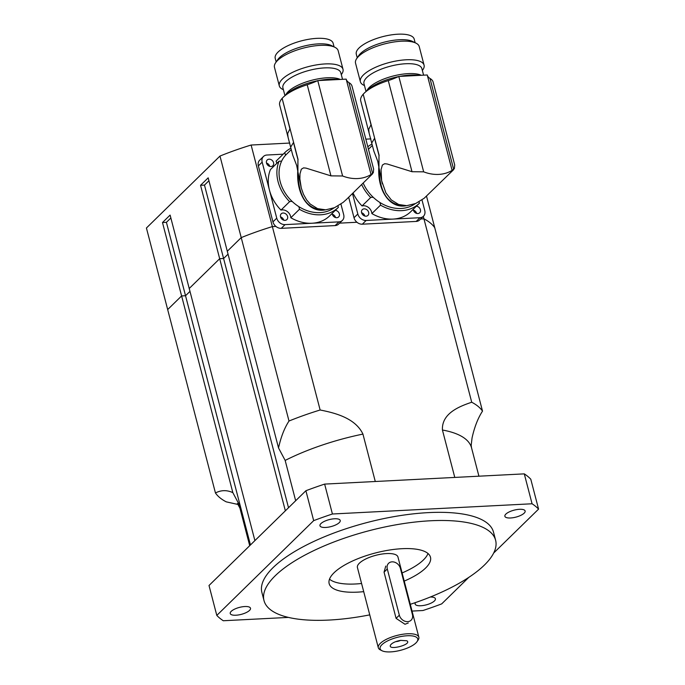 <?xml version="1.0" encoding="UTF-8"?>
<svg xmlns="http://www.w3.org/2000/svg" width="685" height="685" viewBox="0 0 685 685"><rect width="100%" height="100%" fill="white"/><g stroke="black" fill="none" stroke-linecap="round" stroke-linejoin="round"><path stroke-width="1.03" d="M408.251 622.999L404.981 624.258L396.093 618.367L384.054 572.155L385.749 566.084M423.313 216.4L423.946 218.832L420.65 218.994L423.946 218.832L471.717 402.241A140.605 48.318 -14.6 0 1 482.514 411.111L434.735 227.703A140.605 48.318 165.4 0 0 423.946 218.832A140.605 48.318 -14.6 0 1 434.735 227.703L426.532 196.218M356.962 222.257L339.589 223.147L356.962 222.257M275.892 226.418L272.365 226.598A140.605 48.318 165.4 0 0 241.223 237.618L227.292 251.249L278.53 447.956C280.918 437.064 284.412 428.082 289.001 421.027A140.605 48.318 -14.6 0 1 320.135 409.998L272.365 226.598L275.892 226.418M238.303 504.537L226.238 501.848A140.605 48.318 -14.6 0 1 215.45 492.977C221.101 490.015 226.898 489.903 232.849 492.643L181.611 295.937L167.671 309.569L181.611 295.937L185.532 295.732L181.602 295.937L162.491 222.531L170.103 215.081L254.897 540.611M189.976 291.382L185.532 295.732L189.976 291.382M285.354 510.83L219.679 258.699L189.223 288.488L219.679 258.699L223.601 258.502L219.679 258.699L200.551 185.292L208.171 177.843L227.292 251.249L241.223 237.618L289.001 421.027M228.045 254.152L223.601 258.502L228.045 254.152M482.514 411.111C477.924 418.175 474.431 427.149 472.042 438.04L471.169 445.473M320.135 409.998C334.794 412.875 355.327 417.97 362.939 434.093L375.286 481.504M454.78 477.428L442.433 430.017C441.56 413.552 458.933 406.522 471.717 402.241M295.663 500.735L285.166 460.423L278.53 447.956M288.513 507.731L204.481 185.096L208.925 180.746M415.932 642.95A19.445 6.679 -14.6 0 1 399.047 650.673A19.445 6.679 -14.6 0 1 382.033 650.75A19.445 6.679 -14.6 0 1 397.249 637.358A19.445 6.679 -14.6 0 1 417.062 641.622A19.445 6.679 -14.6 0 1 415.932 642.95M400.588 640.364C395.519 641.331 392.171 642.881 390.553 645.005C387.111 651.161 412.832 644.465 406.83 640.766L400.588 640.364M395.75 641.631A4.846 1.67 165.4 0 0 400.639 640.355M417.062 641.622L418.098 640.098A20.944 7.201 165.4 0 0 418.843 637.187A20.944 7.201 165.4 0 0 396.761 635.5A20.944 7.201 165.4 0 0 378.317 647.745A20.944 7.201 165.4 0 0 380.38 649.919L382.033 650.75M378.317 647.745L357.424 567.54A20.944 7.201 -14.6 0 1 375.877 555.295A20.944 7.201 -14.6 0 1 397.951 556.982L418.843 637.187M231.213 611.345A10.472 3.596 -14.6 0 1 242.199 606.816A10.472 3.596 -14.6 0 1 250.504 608.237A10.472 3.596 -14.6 0 1 249.52 610.412A10.472 3.596 -14.6 0 1 238.534 614.942A10.472 3.596 -14.6 0 1 230.237 613.52A10.472 3.596 -14.6 0 1 231.213 611.345M505.855 514.11A10.472 3.596 -14.6 0 1 516.841 509.58A10.472 3.596 -14.6 0 1 525.138 511.001A10.472 3.596 -14.6 0 1 524.162 513.168A10.472 3.596 -14.6 0 1 513.168 517.697A10.472 3.596 -14.6 0 1 504.871 516.276A10.472 3.596 -14.6 0 1 505.855 514.11M320.94 523.58A10.472 3.596 -14.6 0 1 331.934 519.05A10.472 3.596 -14.6 0 1 340.231 520.472A10.472 3.596 -14.6 0 1 339.246 522.646A10.472 3.596 -14.6 0 1 328.261 527.176A10.472 3.596 -14.6 0 1 319.964 525.755A10.472 3.596 -14.6 0 1 320.94 523.58M430.291 597.037A10.472 3.596 -14.6 0 1 435.412 598.767A10.472 3.596 -14.6 0 1 434.436 600.933A10.472 3.596 -14.6 0 1 423.441 605.463A10.472 3.596 -14.6 0 1 415.144 604.042A10.472 3.596 -14.6 0 1 415.538 602.552M402.112 572.943A52.351 17.99 165.4 0 0 423.45 559.919A52.351 17.99 165.4 0 0 428.005 553.506M329.494 579.167A52.351 17.99 165.4 0 0 361.577 583.5M363.701 591.652A52.351 17.99 -14.6 0 1 329.151 583.611A52.351 17.99 -14.6 0 1 375.277 553.009A52.351 17.99 -14.6 0 1 430.48 557.222A52.351 17.99 -14.6 0 1 425.573 568.071A52.351 17.99 -14.6 0 1 404.236 581.094M369.754 614.873A119.669 41.126 -14.6 0 1 264.008 600.582A119.669 41.126 -14.6 0 1 369.446 530.618A119.669 41.126 -14.6 0 1 495.615 540.251A119.669 41.126 -14.6 0 1 484.415 565.056A119.669 41.126 -14.6 0 1 410.281 604.316M264.008 600.582L261.884 592.422A119.669 41.126 -14.6 0 1 367.323 522.467A119.669 41.126 -14.6 0 1 493.491 532.099L495.615 540.251M216.802 615.404L209.011 585.495L305.895 490.734L313.679 520.643L216.802 615.404A172.021 59.116 -14.6 0 0 223.301 620.747L288.428 617.408M412.045 611.08L422.953 610.515A172.021 59.116 -14.6 0 0 441.697 603.879L468.763 577.404M493.671 553.043L538.573 509.118L530.781 479.209A172.021 59.116 -14.6 0 0 524.29 473.866L532.074 503.775L332.422 513.998L324.639 484.098L524.29 473.866M313.679 520.643A172.021 59.116 -14.6 0 1 332.422 513.998M305.895 490.734A172.021 59.116 -14.6 0 1 324.639 484.098M532.074 503.775A172.021 59.116 -14.6 0 1 538.573 509.118M232.849 492.643L239.485 505.11L249.982 545.423M250.453 544.96L166.412 222.325L162.491 222.531M215.45 492.977L146.427 228.002L219.979 156.06L241.223 237.618A140.605 48.318 -14.6 0 1 272.365 226.598L251.121 145.032L289.798 143.054M170.856 217.976L166.412 222.325M219.979 156.06A140.605 48.318 -14.6 0 1 251.121 145.032M365.833 139.158L370.868 138.901M200.551 185.292L204.481 185.096M371.039 174.529A38.291 30.825 -134.4 0 1 342.603 175.994L317.754 80.599L346.19 79.135L371.039 174.564L373.325 172.663L373.642 169.126L352.039 86.207A37.392 12.852 165.4 0 0 348.922 82.611A38.557 13.246 -14.6 0 1 346.225 79.297M317.754 80.599A38.557 13.246 -14.6 0 1 307.214 84.752A37.392 12.852 165.4 0 0 279.668 105.053L288.051 137.231M348.922 82.611L372.657 173.725L346.507 199.386M293.625 142.497A7.475 6.019 -134.4 0 1 293.488 142.497L290.645 147.206L288.068 137.308L287.649 133.515L289.943 128.908L282.169 98.503M325.204 209.858C308.935 213.146 296.228 195.139 297.769 170.993L297.941 159.588L293.488 142.497M297.941 159.588L297.906 171.858C298.369 197.117 307.111 209.781 324.133 209.858M346.499 199.386L343.134 202.392L334.597 207.658L325.7 209.833L317.592 208.651L310.211 204.053L306.692 200.003L303.455 194.275L301.272 187.981L299.876 178.99L299.987 173.844L301.323 169.212L303.549 167.876L306.024 168.116L330.949 175.865L307.214 84.752M297.769 170.993L296.673 165.47L292.795 155.307L290.645 147.198M282.032 98.512A37.392 12.852 -14.6 0 1 282.134 98.383L298.078 159.579M301.263 187.981L297.906 171.858M340.248 79.443A29.917 10.284 165.4 0 0 314.055 79.7A29.917 10.284 165.4 0 0 288.291 91.533A29.917 10.284 165.4 0 0 286.544 93.571L285.251 95.472M285.585 95.206A32.906 11.311 -14.6 0 1 286.381 94.384A32.906 11.311 -14.6 0 1 317.292 80.804M318.602 80.547A32.906 11.311 -14.6 0 1 337.979 79.563M342.526 79.323L340.813 72.773A29.917 10.284 165.4 0 0 317.104 68.705A29.917 10.284 165.4 0 0 285.714 81.652A29.917 10.284 165.4 0 0 282.914 87.851L284.96 95.712M341.31 74.656L341.832 73.877A32.906 11.311 165.4 0 0 343.005 69.296A32.906 11.311 165.4 0 0 316.915 64.827A32.906 11.311 165.4 0 0 282.391 79.066A32.906 11.311 165.4 0 0 279.309 85.89A32.906 11.311 165.4 0 0 282.562 89.315L283.402 89.735M279.309 85.89L274.471 67.318A32.906 11.311 -14.6 0 1 275.635 62.737A32.906 11.311 -14.6 0 1 277.553 60.494A32.906 11.311 -14.6 0 1 306.126 47.428A32.906 11.311 -14.6 0 1 334.914 47.299A32.906 11.311 -14.6 0 1 338.167 50.724L343.005 69.296M334.914 47.299L331.608 45.647A29.917 10.284 165.4 0 0 305.433 45.758A29.917 10.284 165.4 0 0 279.463 57.643A29.917 10.284 165.4 0 0 277.716 59.681L275.635 62.737M333.98 207.923A35.903 28.898 -134.4 0 1 298.746 206.579A35.903 28.898 -134.4 0 1 292.23 201.51A35.903 28.898 -134.4 0 1 280.182 181.611A35.903 28.898 -134.4 0 1 281.681 161.009A35.903 28.898 -134.4 0 1 285.414 155.418A35.903 28.898 -134.4 0 1 286.458 154.339L291.271 149.621M276.166 61.958L275.216 58.311A29.917 10.284 -14.6 0 1 301.58 40.817A29.917 10.284 -14.6 0 1 333.124 43.232L334.066 46.88M330.949 175.865L342.603 175.994M292.23 201.51A7.475 6.019 45.6 0 0 289.618 201.655A38.291 30.825 -134.4 0 1 279.069 161.138A7.475 6.019 45.6 0 0 281.681 161.009M285.414 155.418A7.475 6.019 45.6 0 0 284.703 152.704A38.291 30.825 -134.4 0 1 284.78 152.627A38.291 30.825 -134.4 0 1 290.911 148.225M337.936 205.98A7.475 6.019 45.6 0 0 338.416 207.298A38.291 30.825 -134.4 0 1 338.339 207.375A38.291 30.825 -134.4 0 1 299.439 209.293A7.475 6.019 45.6 0 0 298.746 206.579M276.74 163.407A7.475 6.019 45.6 0 0 276.072 161.146A38.291 30.825 -134.4 0 1 276.158 161.069A38.291 30.825 -134.4 0 1 276.235 160.984M276.072 161.146L284.703 152.704M340.925 204.07L343.699 214.73A7.475 6.019 -134.4 0 1 342.389 220.407A7.475 6.019 -134.4 0 1 338.929 221.863L311.992 223.242A38.291 30.825 -134.4 0 0 329.708 215.818A38.291 30.825 -134.4 0 0 329.785 215.732L338.253 207.452M290.817 217.736A7.475 6.019 45.6 0 0 280.996 210.098A38.291 30.825 -134.4 0 1 269.462 190.156L276.749 218.155A7.475 6.019 -134.4 0 0 285.063 224.62L311.992 223.242A38.291 30.825 -134.4 0 1 290.817 217.736L299.439 209.293M280.996 210.098L289.618 201.655M283.188 154.185L266.927 155.024A7.475 6.019 -134.4 0 0 263.468 156.471A7.475 6.019 -134.4 0 0 262.167 162.148L269.462 190.156A38.291 30.825 -134.4 0 1 270.438 169.572L279.069 161.138M335.282 210.363A4.041 3.254 -134.4 0 1 339.015 212.941A4.041 3.254 -134.4 0 1 338.655 216.914A4.041 3.254 -134.4 0 1 335.059 217.376A4.041 3.254 -134.4 0 1 332.302 214.208A4.041 3.254 -134.4 0 1 332.174 213.403M280.525 216.862A4.041 3.254 -134.4 0 1 281.227 213.797A4.041 3.254 -134.4 0 1 286.373 214.405A4.041 3.254 -134.4 0 1 286.878 219.568A4.041 3.254 -134.4 0 1 283.282 220.031A4.041 3.254 -134.4 0 1 280.525 216.862M266.499 163.03A4.041 3.254 -134.4 0 1 267.21 159.965A4.041 3.254 -134.4 0 1 272.356 160.581A4.041 3.254 -134.4 0 1 272.853 165.736A4.041 3.254 -134.4 0 1 269.265 166.198A4.041 3.254 -134.4 0 1 266.499 163.03M269.744 166.369A4.041 3.254 45.6 0 0 266.508 163.056M283.77 220.202A4.041 3.254 45.6 0 0 280.525 216.888M335.547 217.547A4.041 3.254 45.6 0 0 332.311 214.234M263.468 156.471L259.666 160.196A7.475 6.019 45.6 0 0 258.356 165.873L272.947 221.88A7.475 6.019 45.6 0 0 281.252 228.345L335.119 225.588A7.475 6.019 45.6 0 0 338.578 224.132L342.389 220.407M452.1 170.377A38.291 30.825 -134.4 0 1 423.664 171.841L398.816 76.437L427.252 74.982L452.109 170.411L454.386 168.51L454.712 164.974L433.108 82.054A37.392 12.852 165.4 0 0 429.992 78.458A38.557 13.246 -14.6 0 1 427.294 75.144M398.816 76.437A38.557 13.246 -14.6 0 1 388.284 80.599A37.392 12.852 165.4 0 0 360.73 100.9L369.112 133.078M429.992 78.458L453.718 169.572L424.195 198.239L415.667 203.505L406.762 205.68L398.653 204.498L391.272 199.9L385.895 192.879L381.648 180.772L381.048 169.683L382.393 165.059L384.619 163.724L387.093 163.963L412.01 171.712L388.284 80.599M374.695 138.344A7.475 6.019 -134.4 0 1 374.549 138.344L371.707 143.054L369.129 133.147L368.718 129.362L371.013 124.756L363.23 94.35M406.265 205.706C390.005 208.994 377.289 190.987 378.831 166.84L379.002 155.435L374.549 138.344M379.002 155.435L378.968 167.705C379.43 192.965 388.172 205.628 405.203 205.706M378.831 166.84L377.743 161.317L373.864 151.154L371.707 143.045M363.093 94.359A37.392 12.852 -14.6 0 1 363.204 94.23L379.139 155.427M382.333 183.828L378.968 167.705M421.309 75.29A29.917 10.284 165.4 0 0 395.125 75.547A29.917 10.284 165.4 0 0 369.352 87.38A29.917 10.284 165.4 0 0 367.614 89.418L366.312 91.319M366.655 91.054A32.906 11.311 -14.6 0 1 367.443 90.232A32.906 11.311 -14.6 0 1 398.362 76.651M399.672 76.395A32.906 11.311 -14.6 0 1 419.04 75.401M423.587 75.17L421.883 68.62A29.917 10.284 165.4 0 0 398.173 64.553A29.917 10.284 165.4 0 0 366.783 77.499A29.917 10.284 165.4 0 0 363.983 83.698L366.03 91.559M422.371 70.504L422.902 69.724A32.906 11.311 165.4 0 0 424.066 65.143A32.906 11.311 165.4 0 0 397.985 60.674A32.906 11.311 165.4 0 0 363.452 74.913A32.906 11.311 165.4 0 0 360.378 81.738A32.906 11.311 165.4 0 0 363.632 85.163L364.471 85.582M360.378 81.738L355.541 63.166A32.906 11.311 -14.6 0 1 356.705 58.585A32.906 11.311 -14.6 0 1 358.623 56.341A32.906 11.311 -14.6 0 1 387.188 43.275A32.906 11.311 -14.6 0 1 415.975 43.146A32.906 11.311 -14.6 0 1 419.229 46.571L424.066 65.143M415.975 43.146L412.67 41.494A29.917 10.284 165.4 0 0 386.503 41.605A29.917 10.284 165.4 0 0 360.524 53.49A29.917 10.284 165.4 0 0 358.786 55.528L356.705 58.585M415.041 203.77A35.903 28.898 -134.4 0 1 379.807 202.426A35.903 28.898 -134.4 0 1 373.299 197.357A35.903 28.898 -134.4 0 1 363.187 183.066M357.236 57.805L356.286 54.158A29.917 10.284 -14.6 0 1 382.641 36.665A29.917 10.284 -14.6 0 1 414.185 39.079L415.136 42.718M412.01 171.712L423.664 171.841M373.299 197.357A7.475 6.019 45.6 0 0 370.688 197.503A38.291 30.825 -134.4 0 1 361.671 184.548M367.811 146.744A38.291 30.825 -134.4 0 1 371.972 144.073M418.997 201.827A7.475 6.019 45.6 0 0 419.485 203.145A38.291 30.825 -134.4 0 1 419.4 203.222A38.291 30.825 -134.4 0 1 380.509 205.14A7.475 6.019 45.6 0 0 379.807 202.426M421.986 199.917L424.76 210.578A7.475 6.019 -134.4 0 1 423.458 216.254A7.475 6.019 -134.4 0 1 419.999 217.71L393.062 219.089A38.291 30.825 -134.4 0 0 410.777 211.665A38.291 30.825 -134.4 0 0 410.854 211.579L419.323 203.299M352.484 193.538L357.818 214.003A7.475 6.019 -134.4 0 0 366.124 220.467L393.062 219.089A38.291 30.825 -134.4 0 1 371.878 213.583L380.509 205.14M371.878 213.583A7.475 6.019 45.6 0 0 362.057 205.945L370.688 197.503M362.057 205.945A38.291 30.825 -134.4 0 1 353.04 192.99M416.352 206.211A4.041 3.254 -134.4 0 1 420.076 208.788A4.041 3.254 -134.4 0 1 419.717 212.761A4.041 3.254 -134.4 0 1 416.129 213.223A4.041 3.254 -134.4 0 1 413.363 210.055A4.041 3.254 -134.4 0 1 413.243 209.25M361.586 212.71A4.041 3.254 -134.4 0 1 362.296 209.644A4.041 3.254 -134.4 0 1 367.443 210.252A4.041 3.254 -134.4 0 1 367.939 215.415A4.041 3.254 -134.4 0 1 364.351 215.869A4.041 3.254 -134.4 0 1 361.586 212.71M364.84 216.049A4.041 3.254 45.6 0 0 361.594 212.735M416.617 213.395A4.041 3.254 45.6 0 0 413.372 210.081M348.682 197.254L354.008 217.727A7.475 6.019 45.6 0 0 362.322 224.192L416.189 221.426A7.475 6.019 45.6 0 0 419.648 219.979L423.458 216.254M387.299 568.97A7.475 6.019 -134.4 0 1 388.609 563.293A7.475 6.019 -134.4 0 1 395.262 562.445A7.475 6.019 -134.4 0 1 400.374 568.302L412.413 614.522A7.475 6.019 -134.4 0 1 411.103 620.199A7.475 6.019 -134.4 0 1 404.45 621.047A7.475 6.019 -134.4 0 1 399.338 615.19L387.299 568.97L384.054 572.155M285.166 460.423A119.669 41.126 -14.6 0 1 362.939 434.093M442.433 430.017A119.669 41.126 -14.6 0 1 471.537 447.819L471.152 445.233M249.708 545.688L239.93 508.142A119.669 41.126 -14.6 0 1 239.485 505.11M262.167 162.148L258.356 165.873M276.749 218.155L272.947 221.88M285.063 224.62L281.252 228.345M338.929 221.863L335.119 225.588M357.818 214.003L354.008 217.727M366.124 220.467L362.322 224.192M419.999 217.71L416.189 221.426M399.338 615.19L396.093 618.367M478.926 476.195L471.537 447.819M239.93 508.142L237.421 503.492M276.158 161.069L284.78 152.627M329.708 215.818L338.339 207.375M368.47 149.261L372.34 145.468M410.777 211.665L419.4 203.222"/></g></svg>
